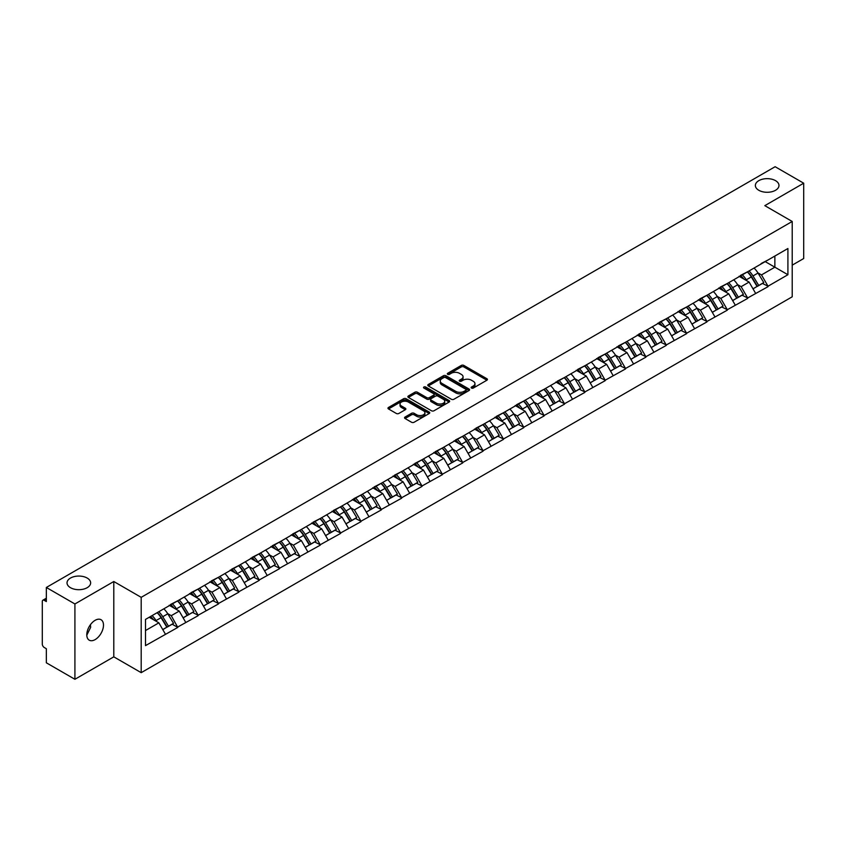 <?xml version="1.0" encoding="UTF-8"?>
<svg xmlns="http://www.w3.org/2000/svg" width="846" height="846" viewBox="0 0 846 846"><rect width="100%" height="100%" fill="white"/><g stroke="black" fill="none" stroke-linecap="round" stroke-linejoin="round"><path stroke-width="1.27" d="M87.18 578.051A11.812 6.821 0 0 0 74.311 576.581A11.812 6.821 0 0 0 67.024 582.873A11.812 6.821 0 0 0 70.482 587.695A11.812 6.821 0 0 0 83.352 589.176A11.812 6.821 0 0 0 90.638 582.873A11.812 6.821 0 0 0 87.18 578.051M775.518 180.642A11.812 6.821 0 0 0 762.648 179.172A11.812 6.821 0 0 0 755.362 185.464A11.812 6.821 0 0 0 758.82 190.287A11.812 6.821 0 0 0 771.689 191.767A11.812 6.821 0 0 0 778.976 185.464A11.812 6.821 0 0 0 775.518 180.642M471.508 388.071A1.269 0.73 0 0 0 473.295 388.071L486.905 380.214A1.808 1.047 0 0 0 487.433 379.473A1.808 1.047 0 0 0 486.905 378.733L463.851 365.43A1.808 1.047 0 0 0 461.292 365.43L447.682 373.287A1.269 0.73 0 0 0 447.312 373.805A1.269 0.73 0 0 0 447.682 374.323A1.269 0.73 0 0 0 449.48 374.323L451.235 373.298A5.795 3.342 0 0 1 459.431 373.298L461.356 374.408A5.795 3.342 0 0 1 463.058 376.777A5.795 3.342 0 0 1 461.356 379.145L459.6 380.161A1.269 0.73 0 0 0 459.219 380.679A1.269 0.73 0 0 0 459.6 381.197A1.269 0.73 0 0 0 461.387 381.197L463.153 380.182A5.795 3.342 0 0 1 471.349 380.182L473.263 381.292A5.795 3.342 0 0 1 474.966 383.65A5.795 3.342 0 0 1 473.263 386.019L471.508 387.034A1.269 0.73 0 0 0 471.137 387.553A1.269 0.73 0 0 0 471.508 388.071L471.508 387.034M90.437 624.708L90.638 627.351L86.8 635.198M95.143 620.308A11.812 6.821 -60 0 1 101.044 619.727A11.812 6.821 -60 0 1 102.852 629.191A11.812 6.821 -60 0 1 95.143 639.597A11.812 6.821 -60 0 1 89.232 640.179A11.812 6.821 -60 0 1 87.424 630.714A11.812 6.821 -60 0 1 95.143 620.308M405.075 417.036A1.808 1.047 0 0 0 404.547 417.776A1.808 1.047 0 0 0 405.075 418.516L411.537 422.249A1.808 1.047 0 0 0 414.106 422.249L429.208 413.525A1.808 1.047 0 0 0 429.747 412.785A1.808 1.047 0 0 0 429.208 412.044L406.165 398.741A1.808 1.047 0 0 0 403.605 398.741L388.494 407.465A1.808 1.047 0 0 0 387.954 408.195A1.808 1.047 0 0 0 388.494 408.935L396.298 413.451A1.808 1.047 0 0 0 398.857 413.451L405.329 409.718A1.808 1.047 0 0 0 405.858 408.978A1.808 1.047 0 0 0 405.329 408.237L401.459 405.995A4.843 2.792 0 0 1 400.042 404.018A4.843 2.792 0 0 1 403.024 401.438A4.843 2.792 0 0 1 408.311 402.04L423.486 410.807A4.843 2.792 0 0 1 424.904 412.785A4.843 2.792 0 0 1 421.911 415.365A4.843 2.792 0 0 1 416.634 414.762L414.106 413.303A1.808 1.047 0 0 0 411.537 413.303L405.075 417.036L405.075 418.516L411.537 414.804L411.537 413.303M113.798 581.519L74.913 603.97L46.34 587.473L775.126 166.715L803.7 183.201L764.826 205.652L792.216 221.472L141.197 597.339L113.798 581.519L113.798 656.845L141.197 672.665L141.197 597.339M451.362 399.249A1.808 1.047 0 0 0 453.932 399.249L469.044 390.524A1.808 1.047 0 0 0 469.572 389.795A1.808 1.047 0 0 0 469.044 389.054L445.99 375.74A1.808 1.047 0 0 0 443.431 375.74L428.319 384.465A1.808 1.047 0 0 0 427.79 385.205A1.808 1.047 0 0 0 428.319 385.945L451.362 399.249M424.406 388.346A1.269 0.73 0 0 1 425.686 388.526L425.686 387.013L449.131 400.549A1.808 1.047 0 0 1 449.66 401.29A1.808 1.047 0 0 1 449.131 402.03L434.019 410.754A1.808 1.047 0 0 1 431.449 410.754L408.407 397.44L414.868 393.739L414.868 392.227L408.407 395.96A1.808 1.047 0 0 0 407.867 396.7A1.808 1.047 0 0 0 408.407 397.44L408.407 395.96M414.868 393.739A1.808 1.047 0 0 1 417.427 393.739L417.427 392.227A1.808 1.047 0 0 0 414.868 392.227M417.427 392.227L426.775 397.631A1.808 1.047 0 0 0 429.345 397.631L433.628 395.145A1.808 1.047 0 0 0 434.157 394.416A1.808 1.047 0 0 0 433.628 393.676L423.899 388.05A1.269 0.73 0 0 1 423.529 387.531A1.269 0.73 0 0 1 424.311 386.855A1.269 0.73 0 0 1 425.686 387.013M141.197 672.665L792.216 296.798L792.216 221.472M157.197 612.652A12.362 7.138 -120 0 1 161.427 617.601L167.191 627.108L172.214 624.211L177.787 627.425L171.262 615.677L167.656 613.593M177.787 627.425L145.501 645.625L145.501 619.409L787.912 248.513L787.912 274.728L768.02 286.212L761.495 274.918L757.879 272.824M747.43 271.883A12.362 7.138 -120 0 1 751.66 276.832L757.424 286.35L762.447 283.442L768.02 286.212M768.02 286.667L747.663 297.961L741.138 286.667L737.532 284.573M727.074 283.632A12.362 7.138 -120 0 1 731.304 288.581L737.067 298.099L742.09 295.201L747.663 297.961M747.663 298.416L727.317 309.71L720.792 298.416L717.175 296.333M706.727 295.391A12.362 7.138 -120 0 1 710.957 300.33L716.721 309.848L721.744 306.95L727.317 309.71M727.317 310.165L706.96 321.459L700.435 310.165L696.818 308.081M686.37 307.14A12.362 7.138 -120 0 1 690.6 312.089L696.364 321.596L701.387 318.699L706.96 321.459M706.96 321.914L686.603 333.218L680.078 321.914L676.472 319.83M666.014 318.889A12.362 7.138 -120 0 1 670.254 323.838L676.007 333.345L681.03 330.448L686.603 333.218M686.603 333.662L666.257 344.967L659.732 333.662L656.115 331.579M645.667 330.638A12.362 7.138 -120 0 1 649.897 335.587L655.661 345.094L660.684 342.196L666.257 344.967M666.257 345.422L645.9 356.716L639.375 345.411L635.769 343.328M625.31 342.387A12.362 7.138 -120 0 1 629.54 347.336L635.304 356.853L640.327 353.945L645.9 356.716M645.9 357.171L625.554 368.465L619.029 357.171L615.412 355.077M604.964 354.136A12.362 7.138 -120 0 1 609.194 359.085L614.957 368.602L619.981 365.705L625.554 368.465M625.554 368.919L605.197 380.214L598.672 368.919L595.055 366.836M584.607 365.895A12.362 7.138 -120 0 1 588.837 370.834L594.601 380.351L599.624 377.453L605.197 380.214M605.197 380.668L584.84 391.962L578.315 380.668L574.709 378.585M564.25 377.644A12.362 7.138 -120 0 1 568.491 382.593L574.244 392.1L579.267 389.202L584.84 391.962M584.84 392.417L564.494 403.722L557.969 392.417L554.352 390.334M543.904 389.393A12.362 7.138 -120 0 1 548.134 394.342L553.897 403.849L558.92 400.951L564.494 403.722M564.494 404.166L544.137 415.471L537.612 404.166L534.006 402.083M523.547 401.141A12.362 7.138 -120 0 1 527.777 406.091L533.54 415.598L538.564 412.7L544.137 415.471M544.137 415.915L523.79 427.219L517.266 415.915L513.649 413.831M503.201 412.89A12.362 7.138 -120 0 1 507.431 417.839L513.194 427.357L518.217 424.449L523.79 427.219M523.79 427.674L503.433 438.968L496.909 427.674L493.292 425.58M482.844 424.639A12.362 7.138 -120 0 1 487.074 429.588L492.837 439.106L497.86 436.208L503.433 438.968M503.433 439.423L483.077 450.717L476.552 439.423L472.946 437.329M462.487 436.399A12.362 7.138 -120 0 1 466.728 441.337L472.48 450.855L477.504 447.957L483.077 450.717M483.077 451.172L462.73 462.466L456.206 451.172L452.589 449.089M442.141 448.147A12.362 7.138 -120 0 1 446.371 453.096L452.134 462.603L457.157 459.706L462.73 462.466M462.73 462.921L442.373 474.225L435.849 462.921L432.232 460.837M421.784 459.896A12.362 7.138 -120 0 1 426.014 464.845L431.777 474.352L436.8 471.455L442.373 474.225M442.373 474.669L422.017 485.974L415.502 474.669L411.886 472.586M401.438 471.645A12.362 7.138 -120 0 1 405.668 476.594L411.431 486.101L416.444 483.203L422.017 485.974M422.017 486.418L401.67 497.723L395.145 486.418L391.529 484.335M381.081 483.394A12.362 7.138 -120 0 1 385.311 488.343L391.074 497.86L396.097 494.952L401.67 497.723M401.67 498.178L381.313 509.472L374.789 498.178L371.183 496.084M360.724 495.143A12.362 7.138 -120 0 1 364.954 500.092L370.717 509.609L375.74 506.712L381.313 509.472M381.313 509.927L360.967 521.221L354.442 509.927L350.826 507.833M340.378 506.891A12.362 7.138 -120 0 1 344.608 511.841L350.371 521.358L355.394 518.461L360.967 521.221M360.967 521.675L340.61 532.969L334.085 521.675L330.469 519.592M320.021 518.651A12.362 7.138 -120 0 1 324.251 523.6L330.014 533.107L335.037 530.209L340.61 532.969M340.61 533.424L320.253 544.729L313.739 533.424L310.122 531.341M299.664 530.4A12.362 7.138 -120 0 1 303.904 535.349L309.657 544.856L314.68 541.958L320.253 544.729M320.253 545.173L299.907 556.478L293.382 545.173L289.766 543.09M279.317 542.149A12.362 7.138 -120 0 1 283.547 547.098L289.311 556.605L294.334 553.707L299.907 556.478M299.907 556.922L279.55 568.226L273.025 556.922L269.419 554.839M258.961 553.897A12.362 7.138 -120 0 1 263.191 558.846L268.954 568.364L273.977 565.456L279.55 568.226M279.55 568.681L259.204 579.975L252.679 568.681L249.062 566.587M238.614 565.646A12.362 7.138 -120 0 1 242.844 570.595L248.608 580.113L253.631 577.205L259.204 579.975M259.204 580.43L238.847 591.724L232.322 580.43L228.706 578.336M218.257 577.395A12.362 7.138 -120 0 1 222.487 582.344L228.251 591.862L233.274 588.964L238.847 591.724M238.847 592.179L218.49 603.473L211.976 592.179L208.359 590.096M197.901 589.154A12.362 7.138 -120 0 1 202.141 594.093L207.894 603.61L212.917 600.713L218.49 603.473M218.49 603.928L198.144 615.222L191.619 603.928L188.002 601.844M177.554 600.903A12.362 7.138 -120 0 1 181.784 605.852L187.548 615.359L192.571 612.462L198.144 615.222M198.144 615.677L177.787 626.981M170.871 604.308L177.787 600.766M171.262 615.677L179.225 611.087L169.179 605.281M185.75 622.381L179.225 611.087M191.228 592.549L198.144 589.017M191.619 603.928L199.582 599.338L189.536 593.532M206.096 610.632L199.582 599.338M211.585 580.8L218.49 577.268M211.976 592.179L219.928 587.579L209.882 581.784M226.453 598.883L219.928 587.579M231.931 569.051L238.847 565.509M232.322 580.43L240.285 575.83L230.239 570.035M246.81 587.135L240.285 575.83M252.288 557.303L259.204 553.76M252.679 568.681L260.631 564.081L250.585 558.286M267.156 575.375L260.631 564.081M272.634 545.554L279.55 542.011M273.025 556.922L280.988 552.332L270.942 546.527M287.513 563.626L280.988 552.332M292.991 533.805L299.907 530.262M293.382 545.173L301.345 540.583L291.299 534.778M307.859 551.878L301.345 540.583M313.348 522.056L320.253 518.513M313.739 533.424L321.692 528.835L311.645 523.029M328.216 540.129L321.692 528.835M333.694 510.297L340.61 506.765M334.085 521.675L342.048 517.075L332.002 511.28M348.573 528.38L342.048 517.075M354.051 498.548L360.967 495.005M354.442 509.927L362.395 505.326L352.348 499.531M368.919 516.631L362.395 505.326M374.397 486.799L381.313 483.256M374.789 498.178L382.752 493.578L372.705 487.782M389.276 504.882L382.752 493.578M394.754 475.05L401.67 471.508M395.145 486.418L403.108 481.829L393.062 476.023M409.623 493.123L403.108 481.829M415.111 463.301L422.017 459.759M415.502 474.669L423.455 470.08L413.408 464.274M429.98 481.374L423.455 470.08M435.457 451.553L442.373 448.01M435.849 462.921L443.812 458.331L433.765 452.525M450.336 469.625L443.812 458.331M455.814 439.793L462.73 436.261M456.206 451.172L464.158 446.572L454.112 440.777M470.683 457.876L464.158 446.572M476.161 428.044L483.077 424.502M476.552 439.423L484.515 434.823L474.469 429.028M491.04 446.128L484.515 434.823M496.517 416.295L503.433 412.753M496.909 427.674L504.872 423.074L494.825 417.279M511.386 434.379L504.872 423.074M516.874 404.547L523.79 401.004M517.266 415.915L525.218 411.325L515.172 405.52M531.743 422.619L525.218 411.325M537.221 392.798L544.137 389.255M537.612 404.166L545.575 399.576L535.529 393.771M552.1 410.87L545.575 399.576M557.577 381.049L564.494 377.506M557.969 392.417L565.921 387.828L555.875 382.022M572.446 399.122L565.921 387.828M577.924 369.29L584.84 365.758M578.315 380.668L586.278 376.068L576.232 370.273M592.803 387.373L586.278 376.068M598.281 357.541L605.197 353.998M598.672 368.919L606.635 364.319L596.589 358.524M613.149 375.624L606.635 364.319M618.638 345.792L625.554 342.249M619.029 357.171L626.981 352.571L616.935 346.775M633.506 363.875L626.981 352.571M638.984 334.043L645.9 330.5M639.375 345.411L647.338 340.822L637.292 335.027M653.863 352.116L647.338 340.822M659.341 322.294L666.257 318.752M659.732 333.662L667.684 329.073L657.638 323.267M674.209 340.367L667.684 329.073M679.687 310.545L686.603 307.003M680.078 321.914L688.041 317.324L677.995 311.518M694.566 328.618L688.041 317.324M700.044 298.786L706.96 295.254M700.435 310.165L708.398 305.575L698.352 299.77M714.923 316.869L708.398 305.575M720.401 287.037L727.317 283.505M720.792 298.416L728.744 293.816L718.698 288.021M735.269 305.12L728.744 293.816M740.747 275.288L747.663 271.746M741.138 286.667L749.101 282.067L739.055 276.272M755.626 293.372L749.101 282.067M761.104 263.54L768.02 259.997M761.495 274.918L774.862 267.188L774.862 256.042L787.912 248.513M765.218 261.615L787.912 274.728M792.216 265.158L803.7 258.527L803.7 183.201M74.913 603.97L74.913 679.285L46.34 662.799L46.34 648.713L44.256 647.507A2.771 1.597 -120 0 1 42.3 644.113L42.3 601.485A2.771 1.597 -120 0 1 42.871 600.216A2.771 1.597 -120 0 1 44.256 600.353L46.34 601.559L46.34 587.473M74.913 679.285L113.798 656.845M145.501 630.556L158.868 622.836L149.213 617.263M165.393 634.13L158.868 622.836M751.375 277.054L752.02 277.425M731.018 288.803L731.663 289.173M710.672 300.552L711.317 300.933M690.315 312.311L690.96 312.682M669.969 324.06L670.614 324.43M649.612 335.809L650.257 336.179M629.255 347.558L629.9 347.928M608.909 359.307L609.554 359.677M588.552 371.056L589.197 371.436M568.195 382.815L568.85 383.185M547.848 394.564L548.494 394.934M527.492 406.313L528.137 406.683M507.145 418.061L507.79 418.432M486.788 429.81L487.433 430.18M466.432 441.559L467.087 441.94M446.085 453.308L446.73 453.689M425.728 465.067L426.373 465.437M405.382 476.816L406.027 477.186M385.025 488.565L385.67 488.935M364.668 500.314L365.324 500.684M344.322 512.063L344.967 512.443M323.965 523.811L324.61 524.192M303.619 535.571L304.264 535.941M283.262 547.32L283.907 547.69M262.905 559.069L263.55 559.439M242.559 570.817L243.204 571.187M222.202 582.566L222.847 582.947M201.856 594.315L202.501 594.696M181.499 606.074L182.144 606.445M161.142 617.823L161.787 618.193M472.015 388.251L473.263 387.521A5.795 3.342 0 0 0 474.966 385.163L474.966 383.65M463.058 376.777L463.058 378.289A5.795 3.342 0 0 1 461.356 380.647L460.097 381.377M486.884 380.224L463.851 366.931A1.808 1.047 0 0 0 461.292 366.931L448.19 374.503M469.012 390.545L445.99 377.253A1.808 1.047 0 0 0 443.431 377.253L428.34 385.956L428.319 384.465M465.839 390.313A1.269 0.73 0 0 0 466.209 389.795A1.269 0.73 0 0 0 465.839 389.276L445.609 377.591A1.269 0.73 0 0 0 443.812 377.591L441.95 378.659A5.795 3.342 0 0 0 440.258 381.028A5.795 3.342 0 0 0 441.95 383.397L455.783 391.381A5.795 3.342 0 0 0 463.978 391.381L465.839 390.313L465.839 391.814A1.269 0.73 0 0 0 466.209 391.296L466.209 389.795M440.258 381.028L440.258 382.54A5.795 3.342 0 0 0 441.95 384.898L441.95 383.397M465.839 391.814L463.978 392.882A5.795 3.342 0 0 1 455.783 392.882L441.95 384.898M417.427 393.739L426.775 399.132A1.808 1.047 0 0 0 429.345 399.132L433.628 396.658A1.808 1.047 0 0 0 434.157 395.917L434.157 394.416M425.686 388.526L449.099 402.04M436.483 403.225A4.843 2.792 0 0 0 441.76 403.838A4.843 2.792 0 0 0 444.753 401.247A4.843 2.792 0 0 0 443.336 399.27L437.985 396.182A1.808 1.047 0 0 0 435.426 396.182L431.132 398.667A1.808 1.047 0 0 0 430.603 399.397A1.808 1.047 0 0 0 431.132 400.137L436.483 403.225L436.483 404.737A4.843 2.792 0 0 0 441.76 405.34A4.843 2.792 0 0 0 444.753 402.759L444.753 401.247M430.603 399.397L430.603 400.909A1.808 1.047 0 0 0 431.132 401.649L431.132 400.137M436.483 404.737L431.132 401.649M424.904 412.785L424.904 414.286A4.843 2.792 0 0 1 421.911 416.877A4.843 2.792 0 0 1 416.634 416.264L414.106 414.804A1.808 1.047 0 0 0 411.537 414.804M400.042 404.018L400.042 405.53A4.843 2.792 0 0 0 401.459 407.508L401.459 405.995M405.308 409.728L401.459 407.508M429.208 412.044L429.208 413.525L406.165 400.243A1.808 1.047 0 0 0 403.605 400.243L388.515 408.956M754.05 268.066A15.133 8.735 60 0 1 758.016 273.047L752.993 275.944A15.133 8.735 -120 0 0 749.027 270.963M752.993 275.944L758.756 285.462L763.779 282.564L758.016 273.047M757.424 286.35L758.756 285.462M762.447 283.442L763.779 282.564M740.377 275.5A12.362 7.138 60 0 1 743.793 279M742.312 274.844A15.133 8.735 60 0 1 746.278 279.825L746.838 280.766M753.035 288.877L757.054 286.445L751.301 276.928A15.133 8.735 -120 0 0 747.335 271.947M757.054 286.445L752.982 288.793M733.693 279.815A15.133 8.735 60 0 1 737.659 284.795L732.636 287.703A15.133 8.735 -120 0 0 728.67 282.712M732.636 287.703L738.399 297.21L743.423 294.313L737.659 284.795M737.067 298.099L738.399 297.21M742.09 295.201L743.423 294.313M720.02 287.259A12.362 7.138 60 0 1 723.436 290.749M721.955 286.593A15.133 8.735 60 0 1 725.921 291.574L726.492 292.515M732.678 300.626L736.707 298.194L730.944 288.676A15.133 8.735 -120 0 0 726.978 283.696M736.707 298.194L732.625 300.542M713.347 291.563A15.133 8.735 60 0 1 717.313 296.555L712.29 299.452A15.133 8.735 -120 0 0 708.324 294.461M712.29 299.452L718.053 308.959L723.076 306.062L717.313 296.555M716.721 309.848L718.053 308.959M721.744 306.95L723.076 306.062M699.674 299.008A12.362 7.138 60 0 1 703.079 302.508M701.609 298.342A15.133 8.735 60 0 1 705.564 303.333L706.135 304.264M712.332 312.385L716.351 309.943L710.587 300.425A15.133 8.735 -120 0 0 706.622 295.444M716.351 309.943L712.279 312.29M692.99 303.312A15.133 8.735 60 0 1 696.956 308.304L691.933 311.201A15.133 8.735 -120 0 0 687.967 306.21M691.933 311.201L697.696 320.708L702.719 317.81L696.956 308.304M696.364 321.596L697.696 320.708M701.387 318.699L702.719 317.81M679.317 310.757A12.362 7.138 60 0 1 682.733 314.257M681.252 310.091A15.133 8.735 60 0 1 685.218 315.082L685.789 316.013M691.975 324.134L696.004 321.692L690.241 312.174A15.133 8.735 -120 0 0 686.275 307.193M696.004 321.692L691.922 324.05M672.644 315.061A15.133 8.735 60 0 1 676.61 320.052L671.587 322.95A15.133 8.735 -120 0 0 667.621 317.969M671.587 322.95L677.339 332.467L682.362 329.559L676.61 320.052M676.007 333.345L677.339 332.467M681.03 330.448L682.362 329.559M658.971 322.506A12.362 7.138 60 0 1 662.376 326.006M660.895 321.84A15.133 8.735 60 0 1 664.861 326.831L665.432 327.772M671.618 335.883L675.647 333.44L669.884 323.933A15.133 8.735 -120 0 0 665.918 318.942M675.647 333.44L671.576 335.799M652.287 326.81A15.133 8.735 60 0 1 656.253 331.801L651.23 334.699A15.133 8.735 -120 0 0 647.264 329.718M651.23 334.699L656.993 344.216L662.016 341.319L656.253 331.801M655.661 345.094L656.993 344.216M660.684 342.196L662.016 341.319M638.614 334.255A12.362 7.138 60 0 1 642.029 337.755M640.549 333.599A15.133 8.735 60 0 1 644.515 338.58L645.075 339.521M651.272 347.632L655.29 345.189L649.538 335.682A15.133 8.735 -120 0 0 645.572 330.691M655.29 345.189L651.219 347.547M631.93 338.569A15.133 8.735 60 0 1 635.896 343.55L630.873 346.448A15.133 8.735 -120 0 0 626.907 341.467M630.873 346.448L636.636 355.965L641.659 353.068L635.896 343.55M635.304 356.853L636.636 355.965M640.327 353.945L641.659 353.068M618.257 346.003A12.362 7.138 60 0 1 621.673 349.504M620.192 345.348A15.133 8.735 60 0 1 624.158 350.329L624.729 351.27M630.915 359.381L634.944 356.949L629.181 347.431A15.133 8.735 -120 0 0 625.215 342.44M634.944 356.949L630.862 359.296M611.584 350.318A15.133 8.735 60 0 1 615.55 355.299L610.526 358.207A15.133 8.735 -120 0 0 606.561 353.216M610.526 358.207L616.29 367.714L621.313 364.816L615.55 355.299M614.957 368.602L616.29 367.714M619.981 365.705L621.313 364.816M597.911 357.763A12.362 7.138 60 0 1 601.316 361.253M599.835 357.097A15.133 8.735 60 0 1 603.801 362.077L604.372 363.019M610.569 371.13L614.587 368.697L608.824 359.18A15.133 8.735 -120 0 0 604.858 354.199M614.587 368.697L610.516 371.045M591.227 362.067A15.133 8.735 60 0 1 595.193 367.048L590.17 369.956A15.133 8.735 -120 0 0 586.204 364.964M590.17 369.956L595.933 379.463L600.956 376.565L595.193 367.048M594.601 380.351L595.933 379.463M599.624 377.453L600.956 376.565M577.554 369.512A12.362 7.138 60 0 1 580.969 373.001M579.489 368.845A15.133 8.735 60 0 1 583.454 373.837L584.026 374.767M590.212 382.889L594.241 380.446L588.478 370.929A15.133 8.735 -120 0 0 584.512 365.948M594.241 380.446L590.159 382.794M570.881 373.816A15.133 8.735 60 0 1 574.846 378.807L569.823 381.705A15.133 8.735 -120 0 0 565.858 376.713M569.823 381.705L575.576 391.212L580.599 388.314L574.846 378.807M574.244 392.1L575.576 391.212M579.267 389.202L580.599 388.314M557.207 381.26A12.362 7.138 60 0 1 560.612 384.761M559.132 380.594A15.133 8.735 60 0 1 563.098 385.586L563.669 386.516M569.855 394.638L573.884 392.195L568.121 382.678A15.133 8.735 -120 0 0 564.155 377.697M573.884 392.195L569.813 394.553M550.524 385.565A15.133 8.735 60 0 1 554.49 390.556L549.466 393.453A15.133 8.735 -120 0 0 545.501 388.473M549.466 393.453L555.23 402.971L560.253 400.063L554.49 390.556M553.897 403.849L555.23 402.971M558.92 400.951L560.253 400.063M536.85 393.009A12.362 7.138 60 0 1 540.256 396.51M538.786 392.343A15.133 8.735 60 0 1 542.751 397.334L543.312 398.276M549.509 406.387L553.527 403.944L547.774 394.437A15.133 8.735 -120 0 0 543.809 389.446M553.527 403.944L549.456 406.302M530.167 397.313A15.133 8.735 60 0 1 534.133 402.305L529.11 405.202A15.133 8.735 -120 0 0 525.144 400.221M529.11 405.202L534.873 414.72L539.896 411.812L534.133 402.305M533.54 415.598L534.873 414.72M538.564 412.7L539.896 411.812M516.494 404.758A12.362 7.138 60 0 1 519.909 408.258M518.429 404.102A15.133 8.735 60 0 1 522.394 409.083L522.965 410.024M529.152 418.136L533.181 415.693L527.418 406.186A15.133 8.735 -120 0 0 523.452 401.194M533.181 415.693L529.099 418.051M509.821 409.073A15.133 8.735 60 0 1 513.786 414.054L508.763 416.951A15.133 8.735 -120 0 0 504.798 411.97M508.763 416.951L514.527 426.469L519.55 423.571L513.786 414.054M513.194 427.357L514.527 426.469M518.217 424.449L519.55 423.571M496.147 416.507A12.362 7.138 60 0 1 499.552 420.007M498.072 415.851A15.133 8.735 60 0 1 502.038 420.832L502.609 421.773M508.795 429.884L512.824 427.442L507.061 417.935A15.133 8.735 -120 0 0 503.095 412.943M512.824 427.442L508.753 429.8M489.464 420.822A15.133 8.735 60 0 1 493.43 425.802L488.406 428.711A15.133 8.735 -120 0 0 484.441 423.719M488.406 428.711L494.17 438.217L499.193 435.32L493.43 425.802M492.837 439.106L494.17 438.217M497.86 436.208L499.193 435.32M475.79 428.266A12.362 7.138 60 0 1 479.206 431.756M477.726 427.6A15.133 8.735 60 0 1 481.691 432.581L482.252 433.522M488.449 441.633L492.478 439.201L486.714 429.683A15.133 8.735 -120 0 0 482.749 424.703M492.478 439.201L488.396 441.549M469.118 432.57A15.133 8.735 60 0 1 473.083 437.551L468.06 440.459A15.133 8.735 -120 0 0 464.094 435.468M468.06 440.459L473.813 449.966L478.836 447.069L473.083 437.551M472.48 450.855L473.813 449.966M477.504 447.957L478.836 447.069M455.444 440.015A12.362 7.138 60 0 1 458.849 443.505M457.369 439.349A15.133 8.735 60 0 1 461.334 444.33L461.905 445.271M468.092 453.393L472.121 450.95L466.358 441.432A15.133 8.735 -120 0 0 462.392 436.451M472.121 450.95L468.05 453.297M448.761 444.319A15.133 8.735 60 0 1 452.726 449.311L447.703 452.208A15.133 8.735 -120 0 0 443.738 447.217M447.703 452.208L453.467 461.715L458.49 458.818L452.726 449.311M452.134 462.603L453.467 461.715M457.157 459.706L458.49 458.818M435.087 451.764A12.362 7.138 60 0 1 438.492 455.264M437.022 451.098A15.133 8.735 60 0 1 440.988 456.089L441.549 457.02M447.745 465.141L451.764 462.699L446.011 453.181A15.133 8.735 -120 0 0 442.046 448.2M451.764 462.699L447.693 465.046M428.404 456.068A15.133 8.735 60 0 1 432.369 461.059L427.346 463.957A15.133 8.735 -120 0 0 423.381 458.966M427.346 463.957L433.11 473.474L438.133 470.566L432.369 461.059M431.777 474.352L433.11 473.474M436.8 471.455L438.133 470.566M414.73 463.513A12.362 7.138 60 0 1 418.146 467.013M416.666 462.847A15.133 8.735 60 0 1 420.631 467.838L421.202 468.779M427.389 476.89L431.418 474.447L425.654 464.94A15.133 8.735 -120 0 0 421.689 459.949M431.418 474.447L427.336 476.806M408.058 467.817A15.133 8.735 60 0 1 412.023 472.808L407 475.706A15.133 8.735 -120 0 0 403.034 470.725M407 475.706L412.763 485.223L417.787 482.315L412.023 472.808M411.431 486.101L412.763 485.223M416.444 483.203L417.787 482.315M394.384 475.262A12.362 7.138 60 0 1 397.789 478.762M396.309 474.595A15.133 8.735 60 0 1 400.274 479.587L400.845 480.528M407.032 488.639L411.061 486.196L405.297 476.689A15.133 8.735 -120 0 0 401.332 471.698M411.061 486.196L406.989 488.554M387.701 479.576A15.133 8.735 60 0 1 391.666 484.557L386.643 487.455A15.133 8.735 -120 0 0 382.678 482.474M386.643 487.455L392.407 496.972L397.43 494.075L391.666 484.557M391.074 497.86L392.407 496.972M396.097 494.952L397.43 494.075M374.027 487.01A12.362 7.138 60 0 1 377.443 490.511M375.962 486.355A15.133 8.735 60 0 1 379.928 491.336L380.489 492.277M386.685 500.388L390.715 497.945L384.951 488.438A15.133 8.735 -120 0 0 380.986 483.447M390.715 497.945L386.633 500.303M367.354 491.325A15.133 8.735 60 0 1 371.309 496.306L366.297 499.203A15.133 8.735 -120 0 0 362.331 494.223M366.297 499.203L372.05 508.721L377.073 505.823L371.309 496.306M370.717 509.609L372.05 508.721M375.74 506.712L377.073 505.823M353.681 498.759A12.362 7.138 60 0 1 357.086 502.26M355.606 498.104A15.133 8.735 60 0 1 359.571 503.084L360.142 504.026M366.329 512.137L370.358 509.704L364.594 500.187A15.133 8.735 -120 0 0 360.629 495.206M370.358 509.704L366.276 512.052M346.997 503.074A15.133 8.735 60 0 1 350.963 508.055L345.94 510.963A15.133 8.735 -120 0 0 341.974 505.971M345.94 510.963L351.703 520.47L356.726 517.572L350.963 508.055M350.371 521.358L351.703 520.47M355.394 518.461L356.726 517.572M333.324 510.519A12.362 7.138 60 0 1 336.729 514.008M335.259 509.852A15.133 8.735 60 0 1 339.225 514.833L339.785 515.774M345.982 523.896L350.001 521.453L344.248 511.936A15.133 8.735 -120 0 0 340.282 506.955M350.001 521.453L345.929 523.801M326.641 514.823A15.133 8.735 60 0 1 330.606 519.814L325.583 522.712A15.133 8.735 -120 0 0 321.617 517.72M325.583 522.712L331.346 532.219L336.37 529.321L330.606 519.814M330.014 533.107L331.346 532.219M335.037 530.209L336.37 529.321M312.967 522.268A12.362 7.138 60 0 1 316.383 525.768M314.902 521.601A15.133 8.735 60 0 1 318.868 526.593L319.439 527.523M325.625 535.645L329.654 533.202L323.891 523.685A15.133 8.735 -120 0 0 319.925 518.704M329.654 533.202L325.573 535.55M306.294 526.572A15.133 8.735 60 0 1 310.26 531.563L305.237 534.461A15.133 8.735 -120 0 0 301.271 529.469M305.237 534.461L310.99 543.967L316.013 541.07L310.26 531.563M309.657 544.856L310.99 543.967M314.68 541.958L316.013 541.07M292.621 534.016A12.362 7.138 60 0 1 296.026 537.517M294.545 533.35A15.133 8.735 60 0 1 298.511 538.342L299.082 539.272M305.269 547.394L309.298 544.951L303.534 535.444A15.133 8.735 -120 0 0 299.569 530.453M309.298 544.951L305.226 547.309M285.937 538.32A15.133 8.735 60 0 1 289.903 543.312L284.88 546.209A15.133 8.735 -120 0 0 280.914 541.229M284.88 546.209L290.643 555.727L295.666 552.819L289.903 543.312M289.311 556.605L290.643 555.727M294.334 553.707L295.666 552.819M272.264 545.765A12.362 7.138 60 0 1 275.68 549.265M274.199 545.099A15.133 8.735 60 0 1 278.165 550.09L278.725 551.032M284.922 559.143L288.951 556.7L283.188 547.193A15.133 8.735 -120 0 0 279.222 542.201M288.951 556.7L284.869 559.058M265.591 550.08A15.133 8.735 60 0 1 269.546 555.061L264.523 557.958A15.133 8.735 -120 0 0 260.568 552.977M264.523 557.958L270.286 567.476L275.31 564.578L269.546 555.061M268.954 568.364L270.286 567.476M273.977 565.456L275.31 564.578M251.918 557.514A12.362 7.138 60 0 1 255.323 561.014M253.842 556.858A15.133 8.735 60 0 1 257.808 561.839L258.379 562.78M264.565 570.891L268.594 568.449L262.831 558.942A15.133 8.735 -120 0 0 258.865 553.95M268.594 568.449L264.512 570.807M245.234 561.829A15.133 8.735 60 0 1 249.2 566.809L244.177 569.707A15.133 8.735 -120 0 0 240.211 564.726M244.177 569.707L249.94 579.224L254.963 576.327L249.2 566.809M248.608 580.113L249.94 579.224M253.631 577.205L254.963 576.327M231.561 569.263A12.362 7.138 60 0 1 234.966 572.763M233.496 568.607A15.133 8.735 60 0 1 237.462 573.588L238.022 574.529M244.219 582.64L248.238 580.208L242.474 570.69A15.133 8.735 -120 0 0 238.519 565.71M248.238 580.208L244.166 582.556M224.877 573.577A15.133 8.735 60 0 1 228.843 578.558L223.82 581.466A15.133 8.735 -120 0 0 219.854 576.475M223.82 581.466L229.583 590.973L234.606 588.076L228.843 578.558M228.251 591.862L229.583 590.973M233.274 588.964L234.606 588.076M211.204 581.022A12.362 7.138 60 0 1 214.62 584.512M213.139 580.356A15.133 8.735 60 0 1 217.105 585.337L217.676 586.278M223.862 594.389L227.891 591.957L222.128 582.439A15.133 8.735 -120 0 0 218.162 577.458M227.891 591.957L223.809 594.304M204.531 585.326A15.133 8.735 60 0 1 208.497 590.318L203.474 593.215A15.133 8.735 -120 0 0 199.508 588.224M203.474 593.215L209.226 602.722L214.25 599.825L208.497 590.318M207.894 603.61L209.226 602.722M212.917 600.713L214.25 599.825M190.858 592.771A12.362 7.138 60 0 1 194.263 596.271M192.782 592.105A15.133 8.735 60 0 1 196.748 597.096L197.319 598.027M203.505 606.148L207.534 603.706L201.771 594.188A15.133 8.735 -120 0 0 197.805 589.207M207.534 603.706L203.463 606.053M184.174 597.075A15.133 8.735 60 0 1 188.14 602.066L183.117 604.964A15.133 8.735 -120 0 0 179.151 599.973M183.117 604.964L188.88 614.471L193.903 611.573L188.14 602.066M187.548 615.359L188.88 614.471M192.571 612.462L193.903 611.573M170.501 604.52A12.362 7.138 60 0 1 173.916 608.02M172.436 603.854A15.133 8.735 60 0 1 176.402 608.845L176.962 609.776M183.159 617.897L187.178 615.454L181.425 605.948A15.133 8.735 -120 0 0 177.459 600.956M187.178 615.454L183.106 617.813M163.817 608.824A15.133 8.735 60 0 1 167.783 613.815L162.76 616.713A15.133 8.735 -120 0 0 158.805 611.732M162.76 616.713L168.523 626.23L173.546 623.322L167.783 613.815M167.191 627.108L168.523 626.23M172.214 624.211L173.546 623.322M150.482 616.533A12.362 7.138 60 0 1 153.56 619.769M152.079 615.602A15.133 8.735 60 0 1 156.045 620.594L156.616 621.535M162.802 629.646L166.831 627.203L161.068 617.696A15.133 8.735 -120 0 0 157.102 612.705M166.831 627.203L162.749 629.561M46.34 599.148L44.256 600.353M473.263 387.521L473.263 386.019M459.6 381.197L459.6 380.161M461.356 380.647L461.356 379.145M447.682 374.323L447.682 373.287M461.292 366.931L461.292 365.43M463.851 366.931L463.851 365.43M486.905 380.214L486.905 378.733M443.431 377.253L443.431 375.74M445.99 377.253L445.99 375.74M469.044 390.524L469.044 389.054M455.783 392.882L455.783 391.381M463.978 392.882L463.978 391.381M426.775 399.132L426.775 397.631M429.345 399.132L429.345 397.631M433.628 396.658L433.628 395.145M449.131 402.03L449.131 400.549M414.106 414.804L414.106 413.303M416.634 416.264L416.634 414.762M405.329 409.718L405.329 408.237M388.494 408.935L388.494 407.465M403.605 400.243L403.605 398.741M406.165 400.243L406.165 398.741M751.301 276.928L746.278 279.825M730.944 288.676L725.921 291.574M710.587 300.425L705.564 303.333M690.241 312.174L685.218 315.082M669.884 323.933L664.861 326.831M649.538 335.682L644.515 338.58M629.181 347.431L624.158 350.329M608.824 359.18L603.801 362.077M588.478 370.929L583.454 373.837M568.121 382.678L563.098 385.586M547.774 394.437L542.751 397.334M527.418 406.186L522.394 409.083M507.061 417.935L502.038 420.832M486.714 429.683L481.691 432.581M466.358 441.432L461.334 444.33M446.011 453.181L440.988 456.089M425.654 464.94L420.631 467.838M405.297 476.689L400.274 479.587M384.951 488.438L379.928 491.336M364.594 500.187L359.571 503.084M344.248 511.936L339.225 514.833M323.891 523.685L318.868 526.593M303.534 535.444L298.511 538.342M283.188 547.193L278.165 550.09M262.831 558.942L257.808 561.839M242.474 570.69L237.462 573.588M222.128 582.439L217.105 585.337M201.771 594.188L196.748 597.096M181.425 605.948L176.402 608.845M161.068 617.696L156.045 620.594M46.34 598.207L42.871 600.216"/></g></svg>
